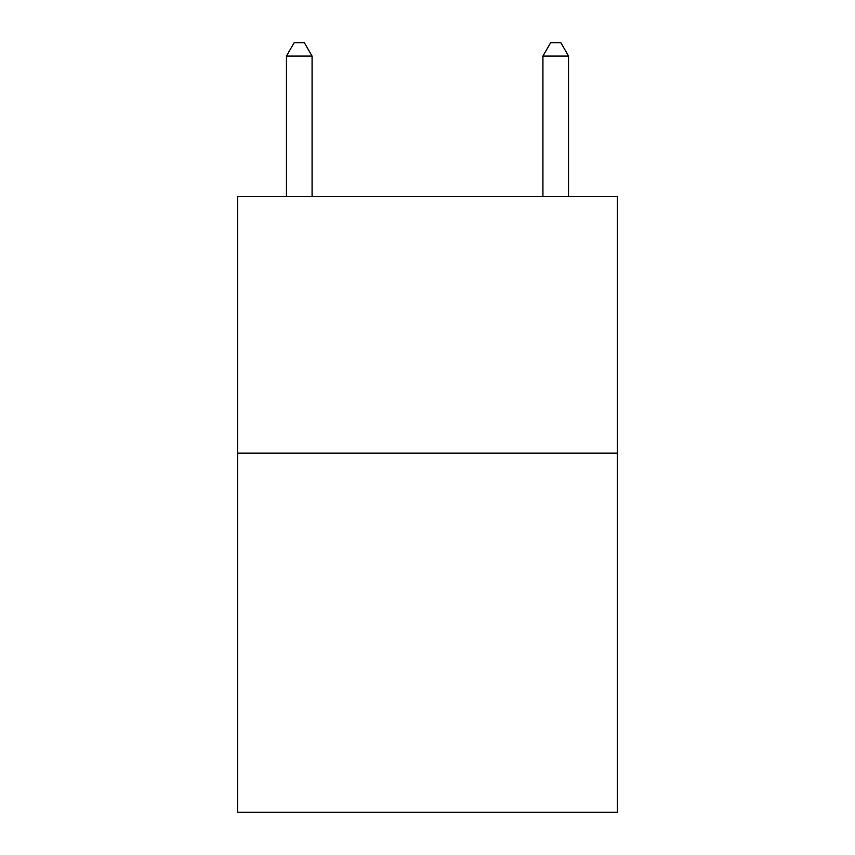 <?xml version="1.0" encoding="UTF-8"?>
<svg xmlns="http://www.w3.org/2000/svg" width="855" height="855" viewBox="0 0 855 855"><rect width="100%" height="100%" fill="white"/><g stroke="black" fill="none" stroke-linecap="round" stroke-linejoin="round"><path stroke-width="1.28" d="M617.31 453.15L617.31 812.25L237.69 812.25L237.69 196.65L617.31 196.65L617.31 453.15L237.69 453.15M312.075 196.65L312.075 56.088L286.425 56.088L286.425 196.65M286.425 56.088L294.12 42.75L304.38 42.75L312.075 56.088M568.575 196.65L568.575 56.088L542.925 56.088L542.925 196.65M542.925 56.088L550.62 42.75L560.88 42.75L568.575 56.088"/></g></svg>
